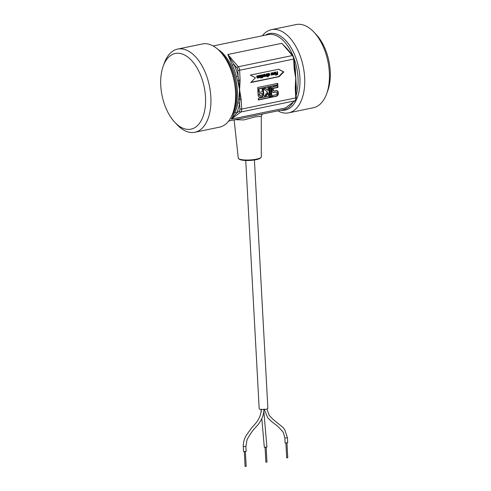 <?xml version="1.0" encoding="UTF-8"?>
<svg xmlns="http://www.w3.org/2000/svg" width="491" height="491" viewBox="0 0 491 491"><rect width="100%" height="100%" fill="white"/><g stroke="black" fill="none" stroke-linecap="round" stroke-linejoin="round"><path stroke-width="0.74" d="M174.857 122.345L177.159 124.775A42.472 23.629 -101.7 0 0 188.489 132.067A42.472 23.629 -101.7 0 0 194.859 132.263L219.545 127.151A42.472 23.629 -101.7 0 0 232.82 113.249A42.472 23.629 -101.7 0 0 220.029 51.457A42.472 23.629 -101.7 0 0 208.693 44.165A42.472 23.629 -101.7 0 0 202.329 43.969L177.638 49.082A42.472 23.629 -101.7 0 0 164.362 62.977L163.221 66.125A38.642 21.494 78.3 0 1 201.789 78.302A38.642 21.494 78.3 0 1 185.168 128.973A38.642 21.494 78.3 0 1 174.857 122.345A38.642 21.494 78.3 0 1 163.221 66.125M194.859 132.263A42.472 23.629 -101.7 0 0 210.326 91.424A42.472 23.629 -101.7 0 0 184.008 49.278A42.472 23.629 -101.7 0 0 177.638 49.082M262.317 35.788A42.472 23.629 78.3 0 1 271.455 29.663L296.141 24.55A42.472 23.629 78.3 0 1 302.511 24.746A42.472 23.629 78.3 0 1 313.841 32.038A42.472 23.629 78.3 0 1 326.638 93.836A42.472 23.629 78.3 0 1 313.362 107.732L288.671 112.844A42.472 23.629 78.3 0 1 282.307 112.648A42.472 23.629 78.3 0 1 277.851 110.843M271.455 29.663A42.472 23.629 78.3 0 1 277.82 29.859A42.472 23.629 78.3 0 1 304.138 72.005A42.472 23.629 78.3 0 1 288.671 112.844M326.638 93.836L327.779 90.688A38.642 21.494 -101.7 0 0 316.143 34.468L313.841 32.038M234.999 119.718L243.824 119.933L255.467 116.827L261.28 116.336C261.764 114.771 262.415 113.949 263.225 113.875L243.321 117.993M263.262 113.863L283.589 109.659A38.323 21.316 78.3 0 0 293.145 102.214M261.28 116.336L261.298 156.862A11.532 2.51 176.9 0 1 261.003 157.445A11.532 2.51 176.9 0 1 256.455 159.164A11.532 2.51 176.9 0 1 238.626 158.654A11.532 2.51 176.9 0 1 238.27 158.114L234.133 119.896M238.626 158.654L239.307 159.207A10.857 2.363 -3.1 0 0 249.944 160.44A10.857 2.363 -3.1 0 0 260.383 158.065L261.003 157.445M294.189 68.918L295.748 78.265L295.226 88.042L295.76 97.887L241.707 109.076L241.173 99.231L239.614 89.884L240.136 80.107L239.608 70.262L293.655 59.073L294.189 68.918L294.729 68.66L295.748 78.265L295.76 87.785L295.226 88.042M274.046 92.535A2.424 1.946 -75.7 0 1 273.315 92.517A2.424 1.946 -75.7 0 1 271.94 90.577L271.885 89.479A2.424 1.946 -75.7 0 1 273.733 86.704L277.9 85.845L277.986 87.423L273.818 88.288A0.804 0.644 104.3 0 0 273.205 89.209L273.266 90.301A0.804 0.644 104.3 0 0 273.96 90.952L276.157 90.497A2.424 1.946 -75.7 0 1 276.881 90.51A2.424 1.946 -75.7 0 1 278.256 92.455L278.311 93.462A2.424 1.946 -75.7 0 1 276.464 96.236L272.609 97.034L272.523 95.457L276.378 94.659A0.804 0.644 104.3 0 0 276.992 93.738L276.936 92.725A0.804 0.644 104.3 0 0 276.243 92.081L273.604 92.418A2.424 1.946 -75.7 0 1 273.1 92.449M270.553 97.464L270.467 95.88L271.787 95.61L271.873 97.187L270.553 97.464M258.37 99.986L258.284 98.403L269.725 96.033L269.811 97.617L258.37 99.986M271.738 94.726L270.418 94.996L270.007 87.478L271.333 87.202L271.738 94.726L270.406 94.794M277.765 83.378L277.851 84.961L257.781 89.117L257.695 87.533L277.765 83.378M267.454 91.927L263.649 88.797L265.619 88.386L268.086 90.418L267.951 87.901L269.271 87.631L269.682 95.15L268.356 95.42L268.233 93.143L266.245 95.862L264.275 96.267L267.454 91.927M263.722 93.99A2.424 1.946 -75.7 0 1 261.875 96.764L260.212 97.108A2.424 1.946 -75.7 0 1 259.481 97.095A2.424 1.946 -75.7 0 1 258.106 95.156L257.824 90L259.15 89.724L259.291 92.376L262.262 91.762L262.12 89.11L263.44 88.84L263.722 93.99L263.274 93.879A2.424 1.946 -75.7 0 1 261.427 96.653L259.764 96.997A2.424 1.946 -75.7 0 1 259.26 97.022M250.741 82.562L255.437 77.817L250.336 75.092L278.704 69.219L283.804 71.944L279.109 76.688L250.741 82.562M278.538 69.256L283.362 71.827L278.667 76.578L279.109 76.688M278.667 76.578L250.999 82.304M283.362 71.827L283.804 71.944M274.125 74.307L274.659 73.331L274.107 72.576M259.377 93.959L259.426 94.88A0.804 0.644 104.3 0 0 260.126 95.53L261.789 95.186A0.804 0.644 104.3 0 0 262.397 94.266L262.347 93.345L258.935 93.842L258.984 94.769A0.804 0.644 104.3 0 0 259.438 95.414L259.88 95.524M258.714 89.816L258.849 92.265L259.291 92.376M263.01 88.926L263.274 93.879M262.347 93.345L258.935 93.842M268.233 93.143L267.791 93.032L265.803 95.745L266.245 95.862M265.803 95.745L264.453 96.027M268.841 87.717L269.234 95.039L269.682 95.15M269.234 95.039L268.35 95.217M265.373 88.435L268.086 90.418M277.335 83.47L277.409 84.845L257.769 88.914M277.409 84.845L277.851 84.961M270.897 87.294L271.296 94.61M269.295 96.126L269.369 97.5L258.358 99.783M269.369 97.5L269.811 97.617M271.351 95.696L271.425 97.077L271.873 97.187M271.425 97.077L270.541 97.261M276.482 92.081L276.04 91.97A0.804 0.644 104.3 0 0 275.795 91.964L273.604 92.418M276.66 90.473A2.424 1.946 -75.7 0 1 277.814 92.339L277.869 93.351A2.424 1.946 -75.7 0 1 276.022 96.126L272.597 96.831M277.464 85.931L277.544 87.312L273.37 88.177A0.804 0.644 104.3 0 0 272.763 89.092L272.818 90.191A0.804 0.644 104.3 0 0 273.278 90.835L273.72 90.945M277.544 87.312L277.986 87.423M264.422 76.154L265.152 76.001L265.281 75.522M268.289 75.375L268.706 75.405L269.178 74.454L268.694 73.73M259.408 77.351L259.942 76.375L259.389 75.62M260.899 78.186L260.66 77.738L261.237 77.719L260.899 78.186L261.237 77.719M259.5 77.664L258.597 76.651L259.371 75.295L259.8 75.338M259.285 77.682L259.721 77.719L260.494 76.363L259.592 75.356L258.818 76.713L259.721 77.719M261.433 77.302L262.016 77.185L262.366 77.762L262.544 77.075L261.66 74.945L261.335 75.418L261.875 75.375L261.998 76.872L261.212 77.247L261.777 76.811L261.378 75.233M261.335 75.418L261.095 75.025L261.783 74.933M262.053 77.823L261.801 77.228M260.881 77.418L260.537 75.117L261.077 75.111L260.758 75.178L260.881 77.418L261.2 77.351L261.077 75.111M266.662 76.222L266.858 73.914L266.625 75.571L265.981 75.952L265.981 76.351L266.441 76.136M265.981 76.351L266.318 73.92L266.858 73.914M262.63 76.571L263.458 75.645L262.869 74.92M262.55 75.362L262.538 74.712L263.489 74.749L262.845 74.589L262.55 75.362L263.293 74.976M262.973 76.934L262.409 76.878M262.403 76.731L263.194 76.989L263.808 76.553L263.71 74.804L263.066 74.644L263.71 74.804M267.442 76.062L267.098 73.76L267.632 73.754L267.319 73.816L267.442 76.062L267.632 73.754M264.195 75.019L264.827 74.614L265.49 75.289L264.189 75.559L264.453 76.492L265.005 76.627L265.809 75.252L264.802 74.288L264.195 75.019L263.955 74.552L265.109 74.264M265.005 76.627L264.232 76.43L264.784 76.571L264.232 76.43L263.98 75.706M263.992 75.497L265.263 75.233L264.606 74.558M268.78 75.743L268.307 75.688M268.264 76.78L267.877 73.601L268.411 73.589L268.098 73.656L268.264 76.78L268.528 75.743L269.534 75.375L269.725 74.436L269.485 73.607L268.411 73.589M268.203 73.76L268.743 73.355L269.485 73.607M267.46 76.829L267.214 76.381L267.798 76.363L267.46 76.829L267.798 76.363M275.647 75.252L275.255 72.073L275.795 72.06L275.476 72.128L275.647 75.252L275.96 75.184L275.795 72.06M272.088 75.098L272.701 73.214L273.125 74.884L273.45 74.816L272.855 72.674L272.204 74.552L271.357 72.981L271.007 75.319L271.541 73.454L272.088 75.098L271.486 73.902M271.007 75.319L271.136 72.926L271.652 72.92M272.057 74.116L272.339 72.674L272.855 72.674M273.125 74.884L272.609 73.681M276.218 73.785L275.979 73.38L277.09 73.147L277.01 71.711L277.562 71.698L277.231 71.766L277.311 73.202L276.2 73.435L276.218 73.785L277.329 73.558L277.378 74.399L276.218 74.638L276.237 74.994L277.728 74.687L277.562 71.698M276.237 74.994L275.991 74.583L277.151 74.344L277.114 73.601M274.217 74.62L273.315 73.607L274.088 72.251L274.518 72.287M274.003 74.638L274.438 74.675L275.212 73.319L274.309 72.306L273.536 73.662L274.438 74.675M257.339 78.1L258.554 77.897L258.438 75.657L258.119 75.724L258.211 77.4L257.738 77.768L257.284 75.896L256.965 75.958L257.045 77.418L257.677 78.143M257.456 78.087L256.824 77.357L256.744 75.902L257.284 75.896M257.216 77.609L257.99 77.339L257.898 75.663L258.438 75.657M259.702 77.4L259.144 76.645L259.61 75.675L260.169 76.43L259.506 77.394M259.696 75.295L259.371 75.295M263.09 74.976L263.679 75.7L263.182 76.657L262.384 76.455M262.759 76.97L263.194 76.989M264.643 76.209L264.514 75.786L265.502 75.577L264.784 76.258M265.005 74.227L264.581 74.233M268.528 75.743L269 75.798M268.915 73.785L269.399 74.509L268.927 75.467L268.509 75.43L268.442 74.135L269.08 73.785M274.42 74.35L273.861 73.595L274.328 72.631L274.886 73.386L274.224 74.35M274.414 72.251L274.088 72.251M294.723 68.679L294.76 69.17M295.735 87.183L295.76 87.766M290.003 52.181L281.865 43.306L286.867 48.517M241.173 99.231L239.927 99.323L238.89 80.199L238.141 76.062A39.599 22.027 -101.7 0 0 233.845 64.303L227.812 54.495L232.28 65.162A38.323 21.316 78.3 0 1 236.429 76.535L238.141 76.062L237.828 70.293A2.553 1.424 78.3 0 0 236.969 67.942A1.277 0.749 -40.6 0 1 238.319 66.745L227.812 54.495L281.865 43.306L292.372 55.557L238.319 66.745A3.83 2.13 -101.7 0 1 239.608 70.262L237.828 70.293M236.429 76.535L237.681 80.61L240.136 80.107M295.171 100.686A1.277 1.025 -127.1 0 1 294.827 100.839A3.83 2.13 78.3 0 0 295.76 97.887L296.294 97.629L295.171 100.686L285.369 107.989L231.316 119.178L236.496 113.194A39.599 22.027 -101.7 0 0 239.614 103.331L239.927 99.323A1.277 0.411 -167.1 0 0 238.687 99.114L237.859 102.932A38.323 21.316 78.3 0 1 234.839 112.476L231.316 119.178L240.774 112.028L294.827 100.839L289.371 105.068M236.969 67.942L233.845 64.303A1.277 0.436 -25.7 0 1 232.28 65.162M239.927 109.1L241.707 109.076A3.83 2.13 -101.7 0 1 240.774 112.028A1.277 1.025 -127.1 0 1 239.307 111.07A2.553 1.424 78.3 0 0 239.927 109.1L239.614 103.331A1.277 0.62 10.2 0 0 237.859 102.932M237.681 80.61L239.614 89.884L238.687 99.114M234.839 112.476A1.277 0.865 -153.7 0 1 236.496 113.194L239.307 111.07M295.963 91.467A38.323 21.316 -101.7 0 0 296.073 90.884A1.277 0.62 10.2 0 0 295.932 90.921M296.073 90.884L296.3 87.189L295.294 68.685L294.643 64.487A38.323 21.316 -101.7 0 0 294.465 63.83M287.444 437.825L284.835 437.966L285.105 442.943L287.708 442.802L287.444 437.825L284.755 429.711L282.822 427.299L273.272 419.566L269.277 415.466L266.883 409.015M285.885 443.164L286.676 457.845L287.652 457.722M263.992 408.96C263.82 415.705 261.089 421.775 255.817 427.17C253.172 429.748 250.257 433.891 247.077 439.605L245.862 446.436L243.254 446.571L243.524 451.554L246.132 451.413L245.862 446.423M244.303 451.769L245.101 466.45L246.077 466.327M261.807 418.596L264.311 447.252L266.92 447.098M265.091 447.467L265.889 462.148L266.865 462.025M254.412 159.986L267.865 408.352A4.345 0.945 176.9 0 1 263.581 409.531A4.345 0.945 176.9 0 1 259.193 408.819L245.739 160.483M280.913 110.211A39.071 21.733 -101.7 0 0 299.823 76.283A39.071 21.733 -101.7 0 0 275.23 33.75A39.071 21.733 -101.7 0 0 265.379 35.156M213.149 45.97L268.055 34.603A38.323 21.316 78.3 0 1 292.937 55.6M294.195 58.846A38.323 21.316 78.3 0 1 296.171 95.309M220.029 51.457L222.073 53.617A39.071 21.733 78.3 0 1 233.839 110.463L232.82 113.249M231.691 115.999A38.323 21.316 -101.7 0 0 236.054 80.364A38.323 21.316 -101.7 0 0 217.906 49.388M261.427 96.653L261.875 96.764M259.764 96.997L260.212 97.108M258.984 94.769L259.426 94.88M275.795 91.964L276.243 92.081M276.022 96.126L276.464 96.236M277.869 93.351L278.311 93.462M277.814 92.339L278.256 92.455M272.818 90.191L273.266 90.301M272.763 89.092L273.205 89.209M273.37 88.177L273.818 88.288M292.372 55.557A1.277 0.749 -40.6 0 1 293.029 55.71L294.195 58.816L293.655 59.073A3.83 2.13 78.3 0 0 292.372 55.557M295.754 87.674A1.277 0.62 178.1 0 1 296.3 87.189M295.294 68.685L294.729 68.654L294.76 69.151M296.294 97.629L295.735 87.202M286.707 48.333L293.029 55.71M294.195 58.816L294.729 68.66M228.683 121.025L243.303 117.993M284.835 437.966L283.289 432.295L277.949 426.409L271.351 421.364L267.736 417.755L264.305 409.482M286.959 443.103L287.757 457.784M243.254 446.577C243.229 439.537 246.126 435.695 246.813 434.529L250.355 429.68C253.749 424.377 260.494 421.106 261.384 409.101M245.377 451.714L246.175 466.395M261.273 411.9L261.12 409.5M266.92 447.111L263.894 411.949M266.171 447.405L266.963 462.086"/></g></svg>

